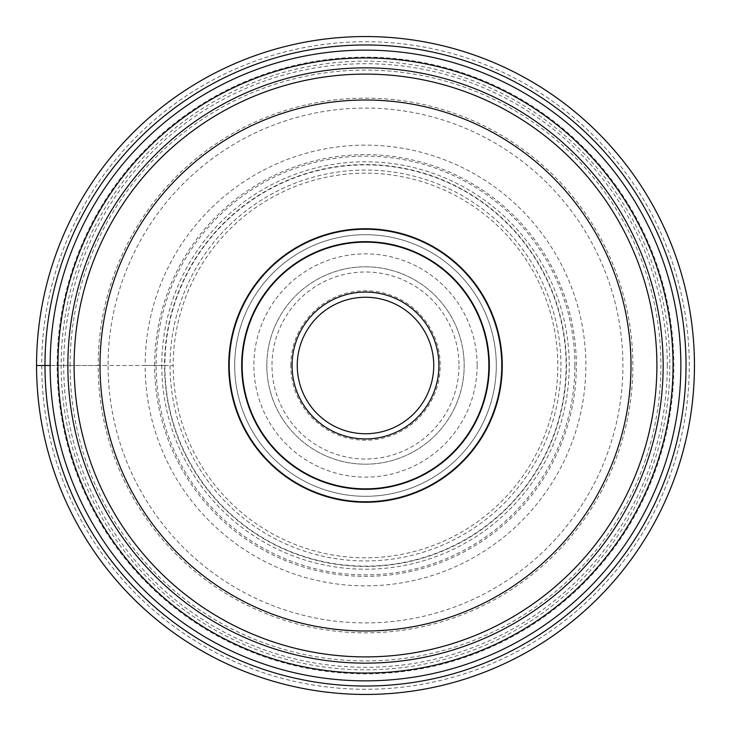 <?xml version="1.0" encoding="UTF-8"?>
<svg xmlns="http://www.w3.org/2000/svg" width="731" height="731" viewBox="0 0 731 731"><rect width="100%" height="100%" fill="white"/><g stroke="black" fill="none" stroke-linecap="round" stroke-linejoin="round"><path stroke-width="0.55" stroke-dasharray="3.65 2.74" d="M669.834 365.5A304.334 304.334 0 0 1 365.5 669.834A304.334 304.334 0 0 1 61.166 365.5A304.334 304.334 0 0 1 365.5 61.166A304.334 304.334 0 0 1 669.834 365.5M50.137 365.5A315.363 315.363 0 0 0 365.5 680.863A315.363 315.363 0 0 0 680.863 365.5A315.363 315.363 0 0 0 365.5 50.137A315.363 315.363 0 0 0 50.137 365.5L108.087 365.5A257.413 257.413 0 0 1 365.5 108.087A257.413 257.413 0 0 1 622.913 365.5A257.413 257.413 0 0 1 365.5 622.913A257.413 257.413 0 0 1 108.087 365.5L145.14 365.5A220.36 220.36 0 0 1 365.5 145.14A220.36 220.36 0 0 1 585.86 365.5A220.36 220.36 0 0 1 365.5 585.86A220.36 220.36 0 0 1 145.14 365.5L173.192 365.5A192.308 192.308 0 0 1 365.5 173.192A192.308 192.308 0 0 1 557.808 365.5A192.308 192.308 0 0 1 365.5 557.808A192.308 192.308 0 0 1 173.192 365.5L164.557 365.5A200.943 200.943 0 0 1 365.5 164.557A200.943 200.943 0 0 1 566.443 365.5A200.943 200.943 0 0 1 365.5 566.443A200.943 200.943 0 0 1 164.557 365.5L98.155 365.5A267.345 267.345 0 0 1 365.5 98.155A267.345 267.345 0 0 1 632.845 365.5A267.345 267.345 0 0 1 365.5 632.845A267.345 267.345 0 0 1 98.155 365.5L36.55 365.5A328.95 328.95 0 0 0 365.5 694.45A328.95 328.95 0 0 0 694.45 365.5A328.95 328.95 0 0 0 365.5 36.55A328.95 328.95 0 0 0 36.55 365.5M74.105 365.5A291.395 291.395 0 0 0 365.454 656.895A291.395 291.395 0 0 0 656.895 365.783M656.895 365.5A291.395 291.395 0 0 0 365.546 74.105A291.395 291.395 0 0 0 74.105 365.217M242.144 365.5A123.356 123.356 0 0 1 365.5 242.144A123.356 123.356 0 0 1 488.856 365.5A123.356 123.356 0 0 1 365.5 488.856A123.356 123.356 0 0 1 242.144 365.5M501.484 365.5A135.984 135.984 0 0 0 365.637 229.516A135.984 135.984 0 0 0 229.516 365.5A135.984 135.984 0 0 0 365.363 501.484A135.984 135.984 0 0 0 501.484 365.5A135.984 135.984 0 0 1 365.409 501.484A135.984 135.984 0 0 1 229.516 365.308A135.984 135.984 0 0 1 365.591 229.516A135.984 135.984 0 0 1 501.484 365.692A135.984 135.984 0 0 1 365.409 501.484A135.984 135.984 0 0 1 229.516 365.308A135.984 135.984 0 0 1 365.591 229.516A135.984 135.984 0 0 1 501.484 365.5M433.748 365.5A68.248 68.248 0 0 1 365.5 433.748A68.248 68.248 0 0 1 297.252 365.5A68.248 68.248 0 0 1 365.5 297.252A68.248 68.248 0 0 1 433.748 365.5M290.774 365.5A74.726 74.726 0 0 1 365.5 290.774A74.726 74.726 0 0 1 440.226 365.5A74.726 74.726 0 0 1 365.5 440.226A74.726 74.726 0 0 1 290.774 365.5M266.815 365.5A98.685 98.685 0 0 0 365.363 464.185A98.685 98.685 0 0 0 464.185 365.5A98.685 98.685 0 0 0 365.637 266.815A98.685 98.685 0 0 0 266.815 365.5A98.685 98.685 0 0 1 365.5 266.815A98.685 98.685 0 0 1 464.185 365.5A98.685 98.685 0 0 1 365.5 464.185A98.685 98.685 0 0 1 266.815 365.5M477.133 365.5A111.633 111.633 0 0 1 365.5 477.133A111.633 111.633 0 0 1 253.867 365.5A111.633 111.633 0 0 1 365.5 253.867A111.633 111.633 0 0 1 477.133 365.5M154.643 365.5A210.857 210.857 0 0 1 365.5 154.643A210.857 210.857 0 0 1 576.357 365.5A210.857 210.857 0 0 1 365.5 576.357A210.857 210.857 0 0 1 154.643 365.5M57.164 365.5A308.336 308.336 0 0 1 365.5 57.164A308.336 308.336 0 0 1 673.836 365.5A308.336 308.336 0 0 1 365.5 673.836A308.336 308.336 0 0 1 57.164 365.5M41.731 365.5A323.769 323.769 0 0 0 365.5 689.269A323.769 323.769 0 0 0 689.269 365.5A323.769 323.769 0 0 0 365.5 41.731A323.769 323.769 0 0 0 41.731 365.5M164.886 365.5A200.614 200.614 0 0 0 365.5 566.114A200.614 200.614 0 0 0 566.114 365.5A200.614 200.614 0 0 0 365.5 164.886A200.614 200.614 0 0 0 164.886 365.5M560.942 365.5A195.442 195.442 0 0 0 365.5 170.058A195.442 195.442 0 0 0 170.058 365.5A195.442 195.442 0 0 0 365.5 560.942A195.442 195.442 0 0 0 560.942 365.5M496.303 365.5A130.803 130.803 0 0 0 365.637 234.697A130.803 130.803 0 0 0 234.697 365.5A130.803 130.803 0 0 0 365.363 496.303A130.803 130.803 0 0 0 496.303 365.5A130.803 130.803 0 0 1 365.5 496.303A130.803 130.803 0 0 1 234.697 365.5A130.803 130.803 0 0 1 365.5 234.697A130.803 130.803 0 0 1 496.303 365.5M459.004 365.765A93.504 93.504 0 0 1 365.363 459.004A93.504 93.504 0 0 1 271.996 365.235A93.504 93.504 0 0 1 365.637 271.996A93.504 93.504 0 0 1 459.004 365.765M161.779 365.5A203.721 203.721 0 0 0 365.5 569.221A203.721 203.721 0 0 0 569.221 365.5A203.721 203.721 0 0 0 365.5 161.779A203.721 203.721 0 0 0 161.779 365.5M574.868 365.5A209.368 209.368 0 0 0 365.5 156.132A209.368 209.368 0 0 0 156.132 365.5A209.368 209.368 0 0 0 365.5 574.868A209.368 209.368 0 0 0 574.868 365.5M70.085 365.5A295.415 295.415 0 0 1 365.5 70.085A295.415 295.415 0 0 1 660.915 365.5A295.415 295.415 0 0 1 365.5 660.915A295.415 295.415 0 0 1 70.085 365.5M667.293 365.5A301.793 301.793 0 0 0 365.5 63.707A301.793 301.793 0 0 0 63.707 365.5A301.793 301.793 0 0 0 365.5 667.293A301.793 301.793 0 0 0 667.293 365.5"/><path stroke-width="1.1" d="M694.45 365.5A328.95 328.95 0 0 1 365.5 694.45A328.95 328.95 0 0 1 36.55 365.5A328.95 328.95 0 0 1 365.5 36.55A328.95 328.95 0 0 1 694.45 365.5M36.55 365.5L44.975 365.5A320.525 320.525 0 0 1 365.5 44.975A320.525 320.525 0 0 1 686.025 365.5A320.525 320.525 0 0 1 365.5 686.025A320.525 320.525 0 0 1 44.975 365.5L50.137 365.5A315.363 315.363 0 0 1 365.601 50.137A315.363 315.363 0 0 1 680.863 365.701A315.363 315.363 0 0 1 365.399 680.863A315.363 315.363 0 0 1 50.137 365.299A315.363 315.363 0 0 1 365.601 50.137A315.363 315.363 0 0 1 680.863 365.701A315.363 315.363 0 0 1 365.399 680.863A315.363 315.363 0 0 1 50.137 365.5M656.895 365.783A291.395 291.395 0 0 0 656.895 365.5A291.395 291.395 0 0 1 365.363 656.895A291.395 291.395 0 0 1 74.105 365.217A291.395 291.395 0 0 0 74.105 365.5A291.395 291.395 0 0 1 365.637 74.105A291.395 291.395 0 0 1 656.895 365.783A291.395 291.395 0 0 1 365.363 656.895A291.395 291.395 0 0 1 74.105 365.5M228.739 365.5A136.761 136.761 0 0 0 365.5 502.261A136.761 136.761 0 0 0 502.261 365.5A136.761 136.761 0 0 0 365.5 228.739A136.761 136.761 0 0 0 228.739 365.5M241.687 365.5A123.813 123.813 0 0 0 365.5 489.313A123.813 123.813 0 0 0 489.313 365.5A123.813 123.813 0 0 0 365.5 241.687A123.813 123.813 0 0 0 241.687 365.5A123.813 123.813 0 0 1 365.5 241.687A123.813 123.813 0 0 1 489.313 365.5A123.813 123.813 0 0 1 365.5 489.313A123.813 123.813 0 0 1 241.687 365.5M242.144 365.5A123.356 123.356 0 0 0 365.5 488.856A123.356 123.356 0 0 0 488.856 365.5A123.356 123.356 0 0 0 365.5 242.144A123.356 123.356 0 0 0 242.144 365.5M433.748 365.299A68.248 68.248 0 0 0 365.399 297.252A68.248 68.248 0 0 0 297.252 365.701A68.248 68.248 0 0 0 365.601 433.748A68.248 68.248 0 0 0 433.748 365.299M673.05 365.692A307.55 307.55 0 0 0 365.601 57.95A307.55 307.55 0 0 0 57.95 365.5A307.55 307.55 0 0 0 365.399 673.05A307.55 307.55 0 0 0 673.05 365.692M67.855 365.5A297.645 297.645 0 0 1 365.399 67.855A297.645 297.645 0 0 1 663.145 365.5A297.645 297.645 0 0 1 365.601 663.145A297.645 297.645 0 0 1 67.855 365.5M74.105 365.217A291.395 291.395 0 0 1 365.637 74.105A291.395 291.395 0 0 1 656.895 365.5M630.99 365.5A265.49 265.49 0 0 1 365.372 630.99A265.49 265.49 0 0 1 100.01 365.244A265.49 265.49 0 0 1 365.628 100.01A265.49 265.49 0 0 1 630.99 365.5M438.929 365.5A73.429 73.429 0 0 0 365.39 292.071A73.429 73.429 0 0 0 292.071 365.71A73.429 73.429 0 0 0 365.61 438.929A73.429 73.429 0 0 0 438.929 365.5"/></g></svg>
